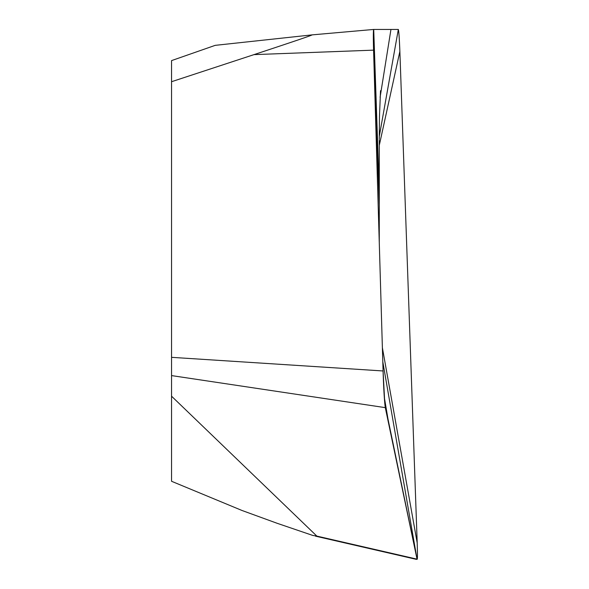 <?xml version="1.0" encoding="UTF-8"?>
<svg xmlns="http://www.w3.org/2000/svg" width="589" height="589" viewBox="0 0 589 589"><rect width="100%" height="100%" fill="white"/><g stroke="black" fill="none" stroke-linecap="round" stroke-linejoin="round"><path stroke-width="0.88" d="M171.554 81.709L253.969 54.63C312.295 35.392 311.169 35.355 312.177 34.869L215.206 45.353L171.554 60.601L171.554 481.279L242.057 510.501L277.242 523.326L312.685 535.401L316.882 536.115M417.041 559.152C417.52 560.345 417.572 554.919 417.189 542.867C417.579 554.926 417.527 560.353 417.041 559.152L316.86 536.108L171.554 396.191M171.554 375.591L385.302 407.64L417.049 559.175L382.798 361.727M253.969 54.63L373.573 50.146L383.071 370.967L384.801 403.664L417.049 559.175M379.272 138.864L379.463 116.703L380.523 90.691M312.185 34.869L373.713 29.45L398.326 29.45C398.841 31.048 399.357 38.366 399.872 51.39L417.196 542.867L399.872 51.39C399.357 38.344 398.841 31.033 398.326 29.45L373.713 29.45L379.272 190.851L379.272 139.711M379.272 190.851L379.272 242.653M312.199 34.869L373.713 29.45C373.264 30.223 373.22 37.122 373.573 50.146L383.071 370.967L171.554 357.332M373.713 29.45A28.949 1.009 87.7 0 0 373.573 50.146L379.272 204.722M383.071 370.967C383.697 389.52 384.44 401.75 385.302 407.64L384.536 400.527M390.949 29.45L380.096 97.318M398.326 29.45L379.279 136.434M399.872 51.39L379.272 145.38M417.196 542.867L382.386 347.746M411.52 532.773L411.814 534.179M384.293 397.2L389.233 426.362M376.327 143.208L376.305 142.494M315.476 536.152L416.408 559.373"/></g></svg>
